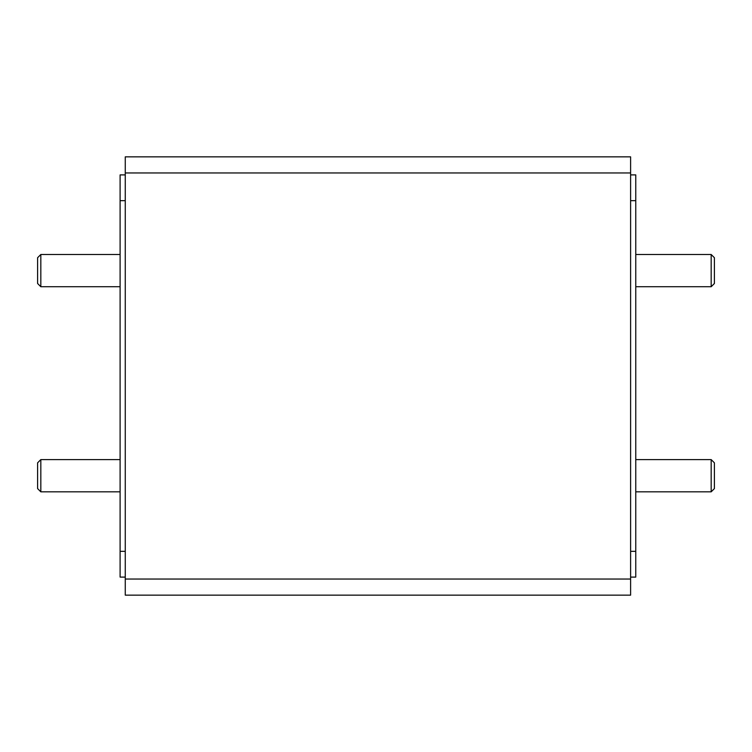 <?xml version="1.0" encoding="UTF-8"?>
<svg xmlns="http://www.w3.org/2000/svg" width="752" height="752" viewBox="0 0 752 752"><rect width="100%" height="100%" fill="white"/><g stroke="black" fill="none" stroke-linecap="round" stroke-linejoin="round"><path stroke-width="1.13" d="M711.176 254.496L714.4 257.72L714.4 283.504L711.176 286.728L711.176 254.496L635.76 254.496M711.176 459.604L714.4 462.828L714.4 488.603L711.176 491.827L711.176 459.604L635.76 459.604M40.824 286.728L37.6 283.504L37.6 257.72L40.824 254.496L40.824 286.728L120.104 286.728M40.824 491.827L37.6 488.603L37.6 462.828L40.824 459.604L40.824 491.827L120.104 491.827M630.608 551.319L635.76 551.319L635.76 200.681L630.608 200.681M630.608 174.896L635.76 174.896L635.76 200.681M125.264 200.681L120.104 200.681L120.104 174.896L125.264 174.896M635.76 551.319L635.76 577.104L630.608 577.104M125.264 577.104L120.104 577.104L120.104 551.319L125.264 551.319M120.104 551.319L120.104 200.681M630.608 579.04L630.608 156.848L125.264 156.848L125.264 595.152L630.608 595.152L630.608 579.04L125.264 579.04M630.608 172.96L125.264 172.96M635.76 286.728L711.176 286.728M635.76 491.827L711.176 491.827M40.824 459.604L120.104 459.604M40.824 254.496L120.104 254.496"/></g></svg>
